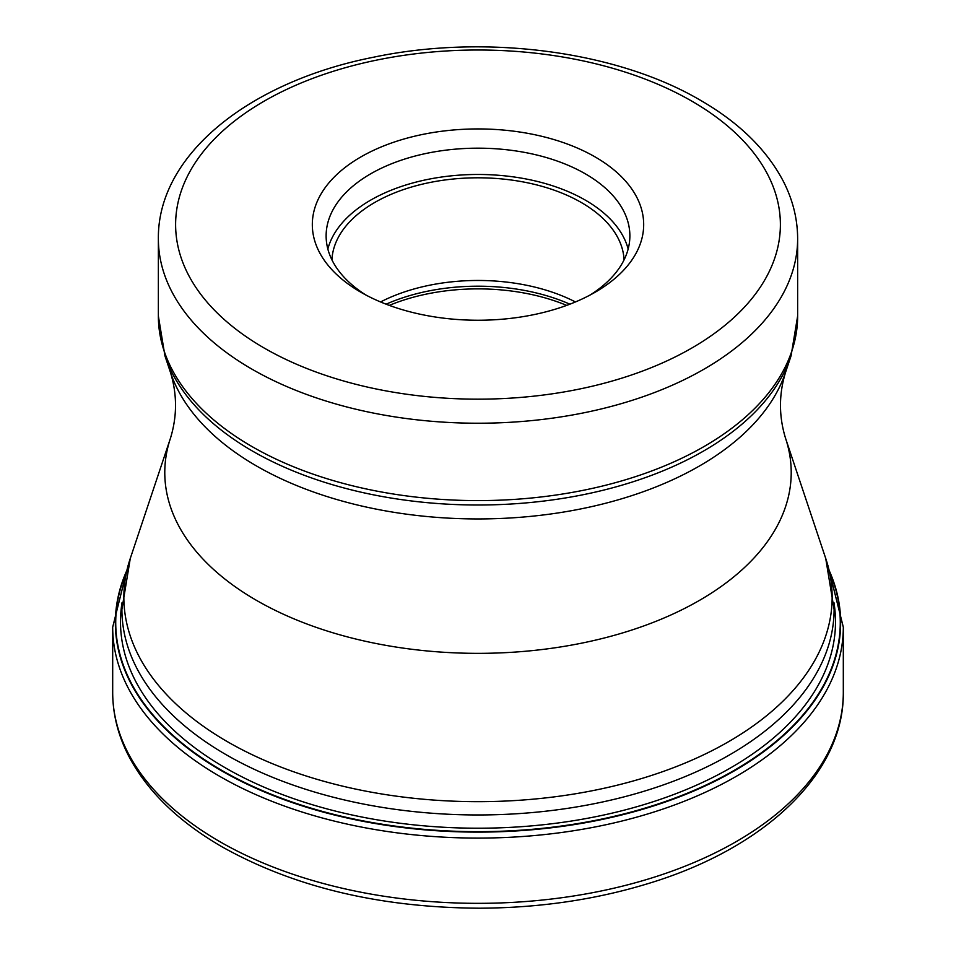 <?xml version="1.0" encoding="UTF-8"?>
<svg xmlns="http://www.w3.org/2000/svg" width="956" height="956" viewBox="0 0 956 956"><rect width="100%" height="100%" fill="white"/><g stroke="black" fill="none" stroke-linecap="round" stroke-linejoin="round"><path stroke-width="1.43" d="M126.3 572.345A362.276 209.161 180 0 0 221.828 770.405A362.276 209.161 0 0 0 656.055 804.653A362.276 209.161 0 0 0 829.7 572.345M360.842 292.225A165.687 95.66 0 0 0 595.158 292.225L595.158 292.225A165.687 95.66 0 0 0 595.158 156.951A165.687 95.66 0 0 0 360.842 156.951A165.687 95.66 0 0 0 360.842 292.225L360.842 292.225M590.067 295.046A151.873 87.689 0 0 0 629.873 235.857A151.873 87.689 0 0 0 585.395 173.861A151.873 87.689 0 0 0 370.605 173.861A151.873 87.689 0 0 0 326.127 235.857A151.873 87.689 0 0 0 365.933 295.046M327.848 249.014A151.873 87.689 180 0 1 430.594 178.856A151.873 87.689 180 0 1 585.395 200.163A151.873 87.689 180 0 1 628.152 249.014M624.065 259.877A146.125 84.367 0 0 0 581.32 202.517A146.125 84.367 0 0 0 423.914 183.791A146.125 84.367 0 0 0 331.935 259.877M380.572 301.953A146.125 84.367 180 0 1 575.428 301.953M112.689 692.431A365.312 210.906 0 0 0 219.689 841.567A365.312 210.906 0 0 0 617.791 887.288A365.312 210.906 0 0 0 843.312 692.431C844.172 773.535 764.764 848.39 648.252 883.547C595.361 899.727 539.076 907.949 479.41 908.2C379.926 907.638 294.149 887.18 222.067 846.837C178.33 821.515 147.176 791.186 128.606 755.849C118.054 735.319 112.748 714.18 112.689 692.431L112.689 627.184L128.092 565.498M843.312 692.431L843.312 627.184A365.312 210.906 180 0 1 617.791 822.041A365.312 210.906 180 0 1 219.689 776.32A365.312 210.906 180 0 1 112.689 627.184M829.342 570.863A362.647 209.376 180 0 1 657.537 804.653A362.647 209.376 180 0 1 221.565 770.787A362.647 209.376 180 0 1 126.658 570.863M833.955 602.627A357.508 206.4 0 0 1 630.028 808.621A357.508 206.4 0 0 1 225.21 767.764A357.508 206.4 180 0 1 122.045 602.627M825.733 558.471L834.098 609.366A356.098 205.588 180 0 1 614.278 799.312A356.098 205.588 180 0 1 226.202 754.75A356.098 205.588 180 0 1 226.07 754.666A356.098 205.588 180 0 1 121.902 609.366L130.267 558.471A354.138 204.465 0 0 0 227.456 741.713A354.138 204.465 0 0 0 227.588 741.784A354.138 204.465 0 0 0 644.045 777.802A354.138 204.465 0 0 0 825.733 558.471L785.545 438.254A313.221 180.839 180 0 1 624.854 632.239A313.221 180.839 180 0 1 256.519 600.392A313.221 180.839 180 0 1 170.455 438.254L130.267 558.471M170.455 438.254C177.207 416.29 177.207 394.326 170.455 372.362A313.221 180.839 0 0 0 256.519 465.978A313.221 180.839 0 0 0 569.776 511.006A313.221 180.839 0 0 0 785.545 372.362L791.078 355.799A318.862 184.09 180 0 1 571.437 496.929A318.862 184.09 180 0 1 252.527 451.089A318.862 184.09 180 0 1 252.408 451.029A318.862 184.09 180 0 1 164.922 355.799L158.361 316.054A319.639 184.544 0 0 0 251.858 446.488A319.639 184.544 0 0 0 251.978 446.548A319.639 184.544 0 0 0 600.32 486.556A319.639 184.544 0 0 0 797.639 316.054L797.639 238.677A319.639 184.544 180 0 1 600.32 409.18A319.639 184.544 180 0 1 251.978 369.171A319.639 184.544 180 0 1 251.798 369.064A319.639 184.544 180 0 1 158.361 238.677L158.361 316.054M264.179 348.032A302.383 174.578 180 0 1 264.011 347.936A302.383 174.578 180 0 1 264.262 101.097A302.383 174.578 180 0 1 691.821 101.145A302.383 174.578 180 0 1 691.989 101.24A302.383 174.578 180 0 1 691.738 348.08A302.383 174.578 180 0 1 264.179 348.032M566.693 305.382A151.873 87.689 0 0 0 389.307 305.382M386.128 304.187A151.012 87.187 180 0 1 569.872 304.187M843.312 627.184L827.908 565.498M785.545 438.254C778.793 416.29 778.793 394.326 785.545 372.362M170.455 372.362L164.922 355.799M797.639 238.677C797.567 218.721 792.715 199.434 783.072 180.792C766.318 149.244 738.785 122.404 700.449 100.284C616.226 50.74 484.429 33.759 373.139 57.3C249.827 81.678 157.537 154.406 158.361 238.677M791.078 355.799L797.639 316.054"/></g></svg>
